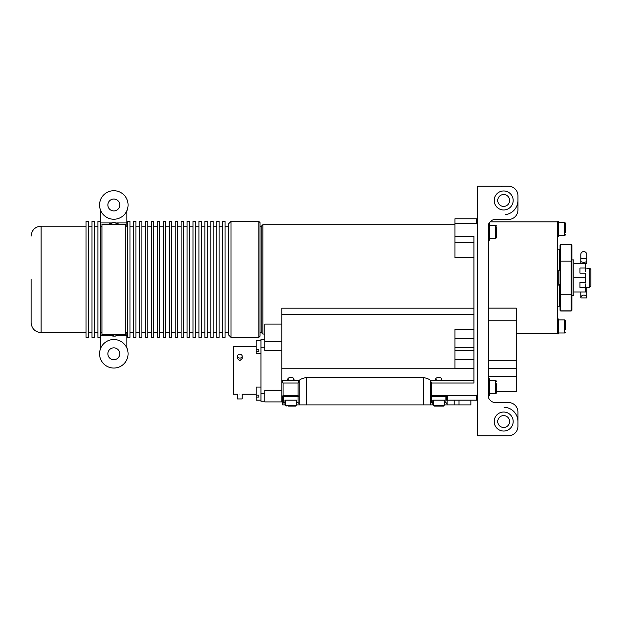<?xml version="1.0" encoding="UTF-8"?>
<svg xmlns="http://www.w3.org/2000/svg" width="622" height="622" viewBox="0 0 622 622"><rect width="100%" height="100%" fill="white"/><g stroke="black" fill="none" stroke-linecap="round" stroke-linejoin="round"><path stroke-width="0.93" d="M571.167 244.438L571.882 245.154L571.882 310.285L571.167 311L571.167 244.438L560.71 244.438L560.71 311L571.167 311M560.71 311L559.994 310.285L559.994 245.154L560.71 244.438M571.882 259.895L573.787 259.895L573.787 295.551L571.882 295.551M586.74 297.922A2.97 2.97 0 0 0 583.77 295.077A2.97 2.97 0 0 0 580.8 297.922L586.74 297.922L586.74 291.982L585.667 291.982L585.667 283.927M585.667 287.426L579.968 287.426L579.968 282.279L585.667 282.279L585.667 273.167L579.968 273.167L579.968 268.02L585.667 268.02L585.667 263.456L573.787 263.456M585.667 271.519L585.667 268.02M585.667 291.982L573.787 291.982M585.667 277.723L573.787 277.723M580.8 297.922L580.8 291.982M580.8 263.456L580.8 254.429A2.97 2.97 0 0 1 583.77 251.576A2.97 2.97 0 0 1 586.74 254.429L586.74 257.555A2.97 1.143 180 0 1 583.77 258.651A2.97 1.143 180 0 1 580.8 257.555L580.8 261.17A2.97 1.143 180 0 0 583.77 262.266A2.97 1.143 180 0 0 586.74 261.17L586.74 257.555M585.667 263.456L586.74 263.456L586.74 261.17M586.74 291.982L586.74 287.224L585.667 286.905M125.706 334.535L125.706 224.239L101.938 224.239L101.938 334.535L125.706 334.535M504.131 407.278A14.259 14.259 0 0 1 517.924 421.537M503.664 435.797A14.259 14.259 0 0 1 503.19 435.789M503.859 415.597A5.94 5.94 0 0 1 509.605 421.732A5.94 5.94 0 0 1 503.462 427.469A5.94 5.94 0 0 1 497.724 421.335A5.94 5.94 0 0 1 503.859 415.597M126.344 211.814A14.259 14.259 0 0 1 106.992 217.498A14.259 14.259 0 0 1 101.3 198.146A14.259 14.259 0 0 1 120.652 192.462A14.259 14.259 0 0 1 126.344 211.814M119.035 207.834A5.94 5.94 0 0 1 110.973 210.197A5.94 5.94 0 0 1 108.609 202.134A5.94 5.94 0 0 1 116.672 199.763A5.94 5.94 0 0 1 119.035 207.834M127.269 358.552A14.259 14.259 0 0 1 109.06 367.229A14.259 14.259 0 0 1 100.375 349.028A14.259 14.259 0 0 1 118.584 340.343A14.259 14.259 0 0 1 127.269 358.552M119.424 355.768A5.94 5.94 0 0 1 111.836 359.392A5.94 5.94 0 0 1 108.22 351.803A5.94 5.94 0 0 1 115.809 348.188A5.94 5.94 0 0 1 119.424 355.768M501.565 186.359A14.259 14.259 0 0 1 503.664 186.203M517.924 200.463A14.259 14.259 0 0 1 505.764 214.574M502.786 194.585A5.94 5.94 0 0 1 509.542 199.592A5.94 5.94 0 0 1 504.535 206.341A5.94 5.94 0 0 1 497.787 201.341A5.94 5.94 0 0 1 502.786 194.585M285.568 400.14L285.568 405.49L286.159 406.08L285.568 405.49L296.259 405.49L295.668 406.08L288.266 406.08M293.561 406.08L293.973 406.08M444.116 400.14L444.116 405.49L433.417 405.49L434.016 406.08L442.95 406.08M287.823 379.436C287.411 376.823 294.416 376.823 294.004 379.436C291.943 380.827 289.883 380.827 287.823 379.436M435.68 379.436C435.26 376.823 442.273 376.823 441.861 379.436C439.801 380.827 437.74 380.827 435.68 379.436M128.085 204.98A14.259 14.259 0 0 0 113.818 190.721M101.3 198.146A14.259 14.259 0 0 0 99.559 204.98M258.822 221.401L260.012 222.59L260.012 336.183L258.822 337.373L258.822 221.401L231.011 221.401L231.011 337.373L228.632 334.994L228.632 223.772L231.011 221.401M86.007 226.151L41.083 226.151L41.083 332.615C35.019 332.024 31.691 328.696 31.1 322.631L31.1 279.387M100.274 279.387L100.274 337.373L97.895 337.373L97.895 221.401L100.274 221.401L100.274 279.387M94.326 332.615L97.895 332.615M94.326 226.151L97.895 226.151M94.326 279.387L94.326 337.373L91.955 337.373L91.955 221.401L94.326 221.401L94.326 279.387M88.386 332.615L91.955 332.615M88.386 226.151L91.955 226.151M88.386 279.387L88.386 337.373L86.007 337.373L86.007 221.401L88.386 221.401L88.386 279.387M41.083 332.615L86.007 332.615M100.274 332.615L101.938 332.615M125.706 332.615L127.611 332.615M100.274 226.151L101.938 226.151M125.706 226.151L127.611 226.151M129.982 332.615L133.551 332.615M129.982 226.151L133.551 226.151M135.93 332.615L139.491 332.615M135.93 226.151L139.491 226.151M141.87 332.615L145.439 332.615M141.87 226.151L145.439 226.151M147.811 332.615L151.379 332.615M147.811 226.151L151.379 226.151M153.758 332.615L157.319 332.615M153.758 226.151L157.319 226.151M159.698 332.615L163.267 332.615M159.698 226.151L163.267 226.151M165.639 332.615L169.207 332.615M165.639 226.151L169.207 226.151M171.586 332.615L175.147 332.615M171.586 226.151L175.147 226.151M177.527 332.615L181.095 332.615M177.527 226.151L181.095 226.151M183.467 332.615L187.035 332.615M183.467 226.151L187.035 226.151M189.415 332.615L192.975 332.615M189.415 226.151L192.975 226.151M195.355 332.615L198.923 332.615M195.355 226.151L198.923 226.151M201.295 332.615L204.863 332.615M201.295 226.151L204.863 226.151M207.243 332.615L210.804 332.615M207.243 226.151L210.804 226.151M213.183 332.615L216.751 332.615M213.183 226.151L216.751 226.151M219.123 332.615L222.692 332.615M219.123 226.151L222.692 226.151M225.071 332.615L228.632 332.615M225.071 226.151L228.632 226.151M225.071 279.387L225.071 337.373L222.692 337.373L222.692 221.401L225.071 221.401L225.071 279.387M219.123 279.387L219.123 337.373L216.751 337.373L216.751 221.401L219.123 221.401L219.123 279.387M213.183 279.387L213.183 337.373L210.804 337.373L210.804 221.401L213.183 221.401L213.183 279.387M207.243 279.387L207.243 337.373L204.863 337.373L204.863 221.401L207.243 221.401L207.243 279.387M201.295 279.387L201.295 337.373L198.923 337.373L198.923 221.401L201.295 221.401L201.295 279.387M195.355 279.387L195.355 337.373L192.975 337.373L192.975 221.401L195.355 221.401L195.355 279.387M189.415 279.387L189.415 337.373L187.035 337.373L187.035 221.401L189.415 221.401L189.415 279.387M183.467 279.387L183.467 337.373L181.095 337.373L181.095 221.401L183.467 221.401L183.467 279.387M177.527 279.387L177.527 337.373L175.147 337.373L175.147 221.401L177.527 221.401L177.527 279.387M171.586 279.387L171.586 337.373L169.207 337.373L169.207 221.401L171.586 221.401L171.586 279.387M165.639 279.387L165.639 337.373L163.267 337.373L163.267 221.401L165.639 221.401L165.639 279.387M159.698 279.387L159.698 337.373L157.319 337.373L157.319 221.401L159.698 221.401L159.698 279.387M153.758 279.387L153.758 337.373L151.379 337.373L151.379 221.401L153.758 221.401L153.758 279.387M147.811 279.387L147.811 337.373L145.439 337.373L145.439 221.401L147.811 221.401L147.811 279.387M141.87 279.387L141.87 337.373L139.491 337.373L139.491 221.401L141.87 221.401L141.87 279.387M135.93 279.387L135.93 337.373L133.551 337.373L133.551 221.401L135.93 221.401L135.93 279.387M129.982 279.387L129.982 337.373L127.611 337.373L127.611 221.401L129.982 221.401L129.982 279.387M260.012 226.377L261.201 226.377L261.201 332.397L262.865 334.061L262.865 224.713L454.931 224.713M281.883 324.109L264.77 324.109L264.77 350.621L281.883 350.621M589.71 268.214L590.9 269.404L590.9 286.042L589.71 287.224L589.71 268.214L586.74 268.214M559.994 270.057L558.813 270.041L558.813 285.257L559.994 285.273M565.468 234.813L564.753 235.528L564.753 222.451L565.468 223.166L565.468 232.379M565.468 332.272L564.753 332.988L564.753 319.91L565.468 320.625L565.468 329.885M559.287 270.041L559.287 249.204L557.623 249.204M559.287 306.234L559.287 285.257M496.527 236.663L496.527 227.022M488.208 308.139L516.26 308.139L516.26 391.821L496.527 391.821L496.527 392.886L496.527 389.629M496.527 383.813L496.527 392.886L495.82 393.602L495.82 380.532L489.397 380.532M557.623 318.962L558.331 318.962L558.331 333.936L557.623 333.936L557.623 221.502L558.331 221.502L558.331 236.477L557.623 236.477M503.664 412.028A9.509 9.509 0 0 0 494.156 421.537A9.509 9.509 0 0 0 503.664 431.038A9.509 9.509 0 0 0 513.173 421.537A9.509 9.509 0 0 0 503.664 412.028M503.664 190.962A9.509 9.509 0 0 0 494.156 200.463A9.509 9.509 0 0 0 503.664 209.972A9.509 9.509 0 0 0 513.173 200.463A9.509 9.509 0 0 0 503.664 190.962M489.335 222.777L488.915 223.523L489.397 223.523L489.397 240.162L488.208 240.162M488.208 378.744L489.397 378.744L489.397 395.39L488.208 395.39A7.13 7.13 0 0 0 495.345 402.52L508.415 402.52A9.509 9.509 0 0 1 517.924 412.028L517.924 426.288L517.924 412.028M256.21 349.719L256.21 351.547L258.822 351.547L258.822 349.719L256.21 349.719L256.21 340.716L260.96 340.716M256.21 395.087L256.21 397.061L258.822 397.061L258.822 395.087L256.21 395.087L256.21 387.063L260.96 387.063M237.433 356.165L237.433 358.544L239.804 360.659L242.183 358.544L242.183 356.165A2.379 2.06 0 0 0 237.433 356.165A2.379 2.06 0 0 0 242.183 356.165M239.804 394.076C236.741 394.208 236.741 394.208 239.804 394.076C242.875 394.208 242.875 394.208 239.804 394.076M256.21 394.2L242.183 394.2L242.183 398.951L237.433 398.951L237.433 394.2L233.623 394.2L233.623 346.656L256.21 346.656M264.77 401.213L260.96 401.213L260.96 339.643L264.77 339.643L260.96 339.643M283.096 396.813L283.096 400.14L281.883 400.14L281.883 401.921L264.77 401.921L264.77 390.235L281.883 390.235L281.883 380.648L299.236 380.648L299.236 403.709L298.047 402.52L298.047 396.813L298.731 396.813L298.047 395.39L283.072 395.39L282.38 396.813L298.047 396.813M260.96 400.14L256.21 400.14L256.21 397.061M260.96 353.786L256.21 353.786L256.21 351.547M477.517 395.149L476.328 395.149L476.328 400.14L477.517 400.14M476.328 400.14L446.588 400.14L446.588 396.813L447.801 396.813L447.801 400.14L454.216 400.14L454.216 404.891L444.707 404.891L444.707 402.52L445.896 402.52L445.896 396.813L446.588 396.813M484.647 435.797L508.415 435.797L477.517 435.797L477.517 186.203L508.415 186.203L484.647 186.203M557.623 221.86L490.027 221.86A7.13 7.13 0 0 1 495.345 219.48L508.415 219.48A9.509 9.509 0 0 0 517.924 209.972L517.924 195.712A9.509 9.509 0 0 0 508.415 186.203M517.924 209.972L517.924 195.712M508.415 435.797A9.509 9.509 0 0 0 517.924 426.288M508.415 219.48L495.345 219.48A7.13 7.13 0 0 0 488.208 226.61L488.247 396.136M565.468 324.738L565.468 323.02M565.468 230.21L565.468 226.828M589.71 287.224L586.74 287.224M281.883 400.14L281.883 380.967L283.072 383.028L283.072 395.39M298.047 395.39L298.047 383.028L299.236 380.61C299.641 379.521 302.012 378.471 306.366 377.476L305.721 377.507M473.948 380.648L430.447 380.648L431.637 383.028L431.637 395.39L430.953 396.813L431.637 396.813L431.637 402.52L430.447 403.709L430.3 380.4M473.948 257.741L454.931 257.741L454.931 236.453L473.948 236.453L473.948 383.028L431.637 383.028M473.948 368.652L454.931 368.652L454.931 350.691L473.948 350.691M473.948 347.379L454.931 347.379L454.931 329.411L473.948 329.411M454.931 347.379L454.931 350.691M281.883 380.648L281.883 308.185L473.948 308.185M476.328 223.523L454.931 223.523L454.931 218.773L476.328 218.773L476.328 223.764L477.517 223.764M476.328 218.773L477.517 218.773M431.637 402.52L432.826 402.52L432.826 404.891L423.318 404.891L423.318 377.476C427.672 378.479 430.051 379.521 430.447 380.61M423.318 377.476L306.366 377.476L306.366 404.891L296.857 404.891L296.857 402.52L298.047 402.52M454.931 223.523L454.931 236.453M100.748 226.151L100.748 212.016A7.13 7.13 0 0 0 100.352 209.668M100.352 349.097A7.13 7.13 0 0 0 100.748 346.757L100.748 332.615M126.896 332.615L126.896 346.757A7.13 7.13 0 0 0 127.292 349.097M127.292 209.668A7.13 7.13 0 0 0 126.896 212.016L126.896 226.151M290.295 406.08L292.946 406.08M283.78 396.813L283.78 402.52L284.969 402.52L284.969 400.14L296.857 400.14L296.857 402.52M458.974 400.14L458.974 404.891L454.216 404.891M431.637 396.813L445.896 396.813M447.086 400.14L447.086 404.891M447.086 403.709L445.896 402.52M444.707 402.52L444.707 400.14L432.826 400.14L432.826 402.52M432.826 404.891L433.417 404.891M444.116 404.891L444.707 404.891M423.318 404.891L306.366 404.891M284.969 402.52L284.969 404.891L285.568 404.891M296.259 404.891L296.857 404.891M284.969 404.891L282.59 404.891L282.59 400.14M470.862 400.14L470.862 404.891L458.974 404.891M283.78 402.52L282.59 403.709M430.447 404.891L430.447 403.709M299.236 404.891L299.236 403.709L299.236 404.891M282.38 400.14L282.38 396.813M282.59 401.213L281.883 401.213M571.882 245.317L571.167 244.609L560.71 244.609L559.994 245.317M559.994 261.878L560.71 261.162L571.167 261.162L571.882 261.878M571.882 293.568L571.167 294.276L560.71 294.276L559.994 293.568M571.882 310.121L571.167 310.837L560.71 310.837L559.994 310.121M114.977 336.043A6.539 4.626 0 0 1 108.897 334.535M109.239 334.535A5.823 4.121 180 0 0 114.969 336.035A5.823 4.121 180 0 0 118.405 334.535M108.897 224.239A6.539 4.626 180 0 1 118.748 224.239M118.405 224.239A5.823 4.121 0 0 0 109.239 224.239M281.883 341.727L264.77 341.727M496.527 237.666L495.82 238.382L495.82 225.304L489.397 225.304M264.77 393.602L260.96 393.602M264.77 347.247L260.96 347.247M516.26 376.535L488.208 376.535M516.26 368.698L488.208 368.698M488.208 360.768L516.26 360.768M516.26 320.765L488.208 320.765M558.813 270.119L559.994 270.119M298.047 383.028L283.072 383.028M473.948 242.673L454.931 242.673M473.948 359.671L454.931 359.671M454.931 338.391L473.948 338.391M473.948 314.444L281.883 314.444M476.328 219.776L477.517 219.776M476.328 222.023L477.517 222.023M476.328 399.137L477.517 399.137M476.328 396.89L477.517 396.89M281.883 368.76L473.948 368.76M431.637 395.39L476.328 395.39M126.896 335.826L116.734 335.826M110.91 335.826L100.748 335.826M100.748 222.948L110.91 222.948M116.734 222.948L126.896 222.948M108.733 334.535L115.07 336.238L118.911 334.535M108.733 224.239L113.818 222.451L118.911 224.239M433.417 400.14L433.417 405.49L434.016 406.08M258.822 337.373L231.011 337.373M262.865 334.061L264.77 334.061M261.201 332.397L260.012 332.397M558.813 270.593L559.994 270.593M559.994 249.912L559.287 249.204M559.994 305.526L559.287 306.242L557.623 306.242M564.753 235.528L558.331 235.528M564.753 332.988L558.331 332.988M495.82 393.602L489.397 393.602L495.82 393.602L496.527 392.886M495.82 238.382L489.397 238.382M557.623 333.579L516.26 333.579M495.82 380.532L496.527 381.239M495.82 225.304L496.527 226.019M564.753 319.91L558.331 319.91M564.753 222.451L558.331 222.451M558.813 284.853L559.994 284.853M261.201 226.377L262.865 224.713M41.083 226.151C35.019 226.742 31.691 230.07 31.1 236.135M444.116 405.49L443.525 406.08L444.116 405.49M296.259 405.49L296.259 400.14"/></g></svg>
